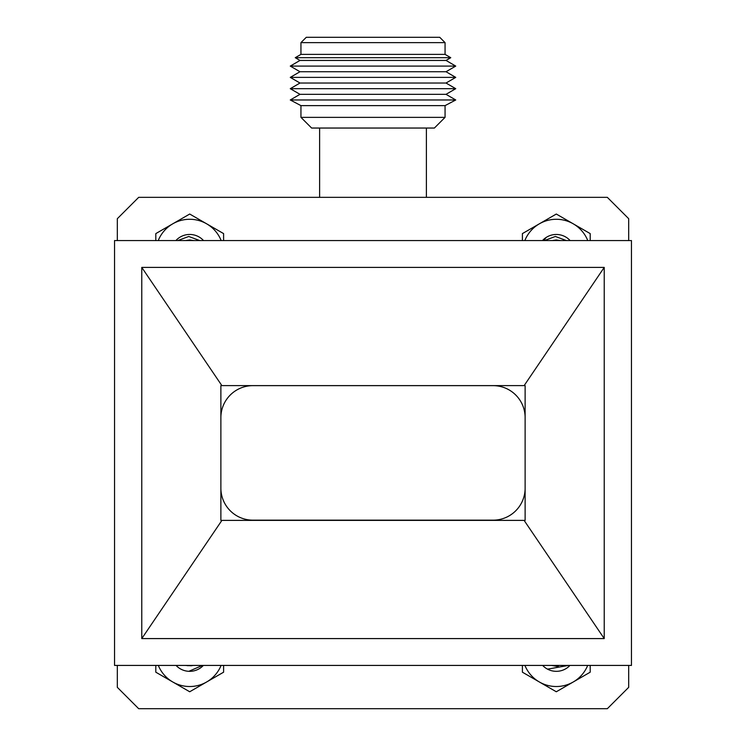 <?xml version="1.0" encoding="UTF-8"?>
<svg xmlns="http://www.w3.org/2000/svg" width="746" height="746" viewBox="0 0 746 746"><rect width="100%" height="100%" fill="white"/><g stroke="black" fill="none" stroke-linecap="round" stroke-linejoin="round"><path stroke-width="1.12" d="M202.362 665.423L188.831 671.316A18.706 18.706 0 0 1 176.056 665.423M176.187 665.423L196.422 665.423M187.199 665.591L192.972 665.423A13.204 13.204 0 0 1 191.06 665.758L185.157 665.423M568.443 665.423L547.527 669.143A18.706 18.706 0 0 1 542.65 665.423M545.261 665.423L560.778 665.423M556.926 665.814L559.575 665.423A13.204 13.204 0 0 1 553.038 665.423M556.302 665.833L555.546 665.805M182.117 240.576L199.117 240.576M185.735 240.576L193.68 240.576L189.708 239.97L185.735 240.576L189.708 239.97L193.68 240.576L189.708 239.97L185.735 240.576L189.708 239.97L193.68 240.576M542.473 240.576A18.706 18.706 0 0 1 546.286 237.377L543.508 240.576M549.97 240.576L564.424 240.576M555.751 239.979L556.302 239.97L555.751 239.979M319.624 128.042L319.624 197.345M434.386 128.042L311.623 128.042L300.946 117.364L445.064 117.364L434.386 128.042M445.064 117.364L445.064 105.624L300.946 105.624L300.946 117.364M445.064 105.624L455.741 99.973L290.269 99.973L300.946 105.624M455.741 99.973L446.024 94.332L299.985 94.332L290.269 99.973M446.024 94.332L455.741 88.681L290.269 88.681L299.985 94.332M455.741 88.681L446.024 83.03L299.985 83.03L290.269 88.681M446.024 83.03L455.741 77.388L290.269 77.388L299.985 83.03M455.741 77.388L446.024 71.737L299.985 71.737L290.269 77.388M446.024 71.737L455.741 66.096L290.269 66.096L299.985 71.737M455.741 66.096L446.024 60.445L299.985 60.445L290.269 66.096M446.024 60.445L450.761 57.694L295.248 57.694L299.985 60.445M445.064 42.634L300.946 42.634L306.28 37.3L439.73 37.3L445.064 42.634L445.064 54.383L300.946 54.383L295.248 57.694M300.946 42.634L300.946 54.383M220.881 417.667A32.022 32.022 0 0 1 252.903 385.645L493.106 385.645A32.022 32.022 0 0 1 525.119 416.846M525.119 488.956A32.022 32.022 0 0 1 493.106 520.158L252.903 520.158A32.022 32.022 0 0 1 220.881 488.126M221.907 520.382L220.881 520.382L220.881 385.617L221.879 385.617L141.777 267.413L141.777 638.585L604.223 638.585L524.102 520.382L221.907 520.382L141.777 638.585M604.223 638.585L604.223 267.413L524.13 385.617L525.119 385.617L525.119 520.382L524.102 520.382M524.13 385.617L221.879 385.617M631.461 665.423L631.461 240.576L114.539 240.576L114.539 665.423L631.461 665.423M141.777 267.413L604.223 267.413M628.682 240.576L628.682 218.69L607.337 197.345L138.681 197.345L117.327 218.69L117.327 240.576M117.327 665.423L117.327 687.346L138.681 708.7L607.337 708.7L628.682 687.346L628.682 665.423M187.227 665.6L188.048 665.721M184.821 665.423L196.357 665.423M223.604 665.423L223.604 672.193L189.708 691.766L155.811 672.193L155.811 665.423M158.32 665.423A33.896 33.896 0 0 0 221.096 665.423M203.36 665.423A18.706 18.706 0 0 1 188.831 671.316M560.274 240.576L556.302 239.97L552.329 240.576M566.363 240.576L555.378 236.463L544.375 240.576M522.405 240.576L522.405 233.601L556.302 214.037L590.198 233.601L590.198 240.576M587.773 240.576A33.896 33.896 0 0 0 524.839 240.576M546.286 237.377A18.706 18.706 0 0 1 570.14 240.576M551.415 665.423L558.344 666.607M590.198 665.423L590.198 672.193L556.302 691.766L522.405 672.193L522.405 665.423M524.914 665.423A33.896 33.896 0 0 0 587.689 665.423M569.953 665.423A18.706 18.706 0 0 1 547.527 669.143M199.76 240.576L188.775 236.463L177.781 240.576M155.811 240.576L155.811 233.601L189.708 214.037L223.604 233.601L223.604 240.576M221.17 240.576A33.896 33.896 0 0 0 158.236 240.576M175.869 240.576A18.706 18.706 0 0 1 203.546 240.576M426.386 128.042L426.386 197.345M445.064 54.383L450.761 57.694"/></g></svg>
